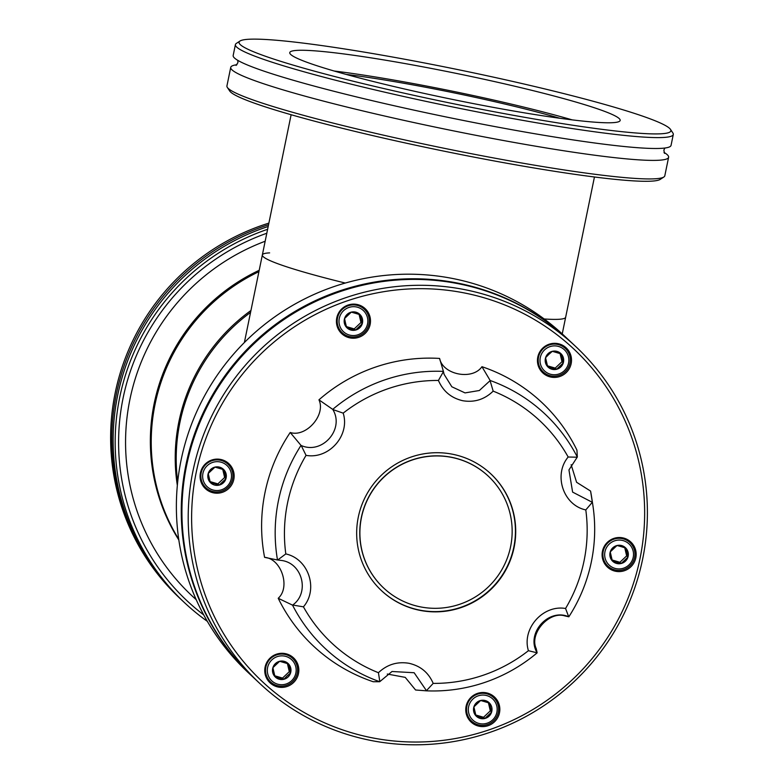 <?xml version="1.0" encoding="UTF-8"?>
<svg xmlns="http://www.w3.org/2000/svg" width="784" height="784" viewBox="0 0 784 784"><rect width="100%" height="100%" fill="white"/><g stroke="black" fill="none" stroke-linecap="round" stroke-linejoin="round"><path stroke-width="1.18" d="M253.222 677.298A230.937 228.409 -46.8 0 1 252.889 676.984A230.937 228.409 -46.8 0 1 338.512 291.285A230.937 228.409 -46.8 0 1 568.841 340.08A230.937 228.409 -46.8 0 1 569.164 340.393M568.841 340.08L563.951 335.493A230.937 228.409 133.2 0 0 333.631 286.709A230.937 228.409 133.2 0 0 247.999 672.407L252.889 676.984M250.557 312.404A180.624 178.644 133.2 0 0 179.889 422.566A180.624 178.644 133.2 0 0 177.694 481.944A180.624 178.644 133.2 0 1 178.644 429.269A180.624 178.644 133.2 0 1 250.557 312.404M544.174 318.97A154.82 12.054 11.6 0 0 565.656 317.236A154.82 12.054 -168.4 0 1 544.174 318.97M269.627 252.879A154.82 12.054 11.6 0 0 262.346 254.967A154.82 12.054 11.6 0 0 345.274 283.044A154.82 12.054 -168.4 0 1 262.346 254.967L291.129 114.729M250.949 310.503A180.624 178.644 133.2 0 0 177.664 428.358A180.624 178.644 133.2 0 0 177.341 485.423M239.992 41.023L236.347 43.414A223.509 17.395 11.6 0 0 235.406 44.6L233.171 55.488A223.509 17.395 11.6 0 0 476.172 122.99A223.509 17.395 11.6 0 0 671.055 145.373L673.289 134.485A223.509 17.395 11.6 0 0 672.897 133.015L670.487 129.389A220.412 17.16 11.6 0 0 431.249 64.278A220.412 17.16 11.6 0 0 239.992 41.023A220.412 17.16 11.6 0 0 478.691 108.77A220.412 17.16 11.6 0 0 670.487 129.389M559.786 118.257A151.616 11.799 11.6 0 0 434.993 89.062A151.616 11.799 11.6 0 0 346.126 74.402M436.815 69.502A168.648 13.132 11.6 0 0 289.766 52.606A168.648 13.132 11.6 0 0 473.124 103.547A168.648 13.132 11.6 0 0 620.173 120.432A168.648 13.132 11.6 0 0 436.815 69.502M572.134 119.864A168.648 13.132 11.6 0 0 433.16 87.338A168.648 13.132 11.6 0 0 334.151 71.021M235.406 44.6A223.509 17.395 11.6 0 0 478.407 112.102A223.509 17.395 11.6 0 0 673.289 134.485M236.915 64.729A223.509 17.395 11.6 0 0 230.731 67.385A223.509 17.395 11.6 0 0 473.722 134.887A223.509 17.395 11.6 0 0 668.615 157.27A223.509 17.395 11.6 0 0 663.979 152.39M230.731 67.385L226.929 85.926A223.509 17.395 11.6 0 0 227.321 87.396A223.509 17.395 11.6 0 0 469.92 153.429A223.509 17.395 11.6 0 0 663.862 177.008A223.509 17.395 11.6 0 0 664.803 175.812L668.615 157.27M227.321 87.396L229.722 91.022A220.412 17.16 11.6 0 0 468.969 156.143A220.412 17.16 11.6 0 0 660.226 179.389L663.862 177.008M181.8 600.123A223.509 221.059 -46.8 0 1 181.143 599.515A223.509 221.059 -46.8 0 1 268.559 224.724M196.176 599.574A213.395 211.053 -46.8 0 1 191.316 595.183M196.206 599.662A213.395 211.053 -46.8 0 1 191.747 595.595A213.395 211.053 -46.8 0 1 265.159 241.247M207.339 621.349A223.509 221.059 -46.8 0 1 184.495 602.661L182.447 600.74A223.509 221.059 -46.8 0 1 268.187 226.488M203.722 614.911A220.412 218.001 -46.8 0 1 121.54 406.475A220.412 218.001 -46.8 0 1 266.805 233.25M184.495 602.661A223.509 221.059 -46.8 0 1 267.618 229.291M181.143 599.515L179.938 598.388A223.509 221.059 -46.8 0 1 268.883 223.117M178.732 539.235A187.592 185.534 -46.8 0 1 258.916 271.666M178.84 539.99A187.592 185.534 -46.8 0 1 259.2 270.304M622.584 537.824A17.13 16.944 -46.8 0 1 634.246 562.275A17.13 16.944 -46.8 0 1 607.424 567.057A17.13 16.944 -46.8 0 1 622.584 537.824M632.962 546.438A17.13 16.944 133.2 0 0 629.738 541.087M557.914 343.637A17.13 16.944 -46.8 0 1 569.586 368.088A17.13 16.944 -46.8 0 1 542.763 372.87A17.13 16.944 -46.8 0 1 557.914 343.637M568.292 352.251A17.13 16.944 133.2 0 0 565.068 346.9M486.237 692.811A17.13 16.944 -46.8 0 1 497.909 717.262A17.13 16.944 -46.8 0 1 471.086 722.044A17.13 16.944 -46.8 0 1 486.237 692.811M496.615 701.425A17.13 16.944 133.2 0 0 493.401 696.074M285.229 653.611A17.13 16.944 -46.8 0 1 296.901 678.062A17.13 16.944 -46.8 0 1 270.078 682.844A17.13 16.944 -46.8 0 1 285.229 653.611M295.607 662.225A17.13 16.944 133.2 0 0 292.383 656.874M220.559 459.424A17.13 16.944 -46.8 0 1 232.231 483.875A17.13 16.944 -46.8 0 1 205.408 488.657A17.13 16.944 -46.8 0 1 220.559 459.424M230.937 468.038A17.13 16.944 133.2 0 0 227.723 462.687M356.906 304.437A17.13 16.944 -46.8 0 1 368.568 328.888A17.13 16.944 -46.8 0 1 341.746 333.67A17.13 16.944 -46.8 0 1 356.906 304.437M367.284 313.051A17.13 16.944 133.2 0 0 364.06 307.7M463.814 292.844A227.84 225.351 -46.8 0 1 639.999 558.62A227.84 225.351 -46.8 0 1 372.459 737.871A227.84 225.351 -46.8 0 1 196.274 472.086A227.84 225.351 -46.8 0 1 463.814 292.844M371.508 740.576A230.937 228.409 133.2 0 0 642.684 558.894A230.937 228.409 133.2 0 0 575.779 346.587A230.937 228.409 133.2 0 0 464.099 289.512A230.937 228.409 133.2 0 0 192.923 471.194A230.937 228.409 133.2 0 0 259.827 683.501A230.937 228.409 133.2 0 0 371.508 740.576M259.827 683.501L253.555 677.611A230.937 228.409 -46.8 0 1 186.651 465.304A230.937 228.409 -46.8 0 1 457.827 283.622A230.937 228.409 -46.8 0 1 569.507 340.707L575.779 346.587M340.717 332.602A17.13 16.944 133.2 0 0 346.254 335.474M204.369 487.589A17.13 16.944 133.2 0 0 209.916 490.461M269.039 681.776A17.13 16.944 133.2 0 0 274.586 684.648M470.047 720.976A17.13 16.944 133.2 0 0 475.594 723.848M541.724 371.802A17.13 16.944 133.2 0 0 547.271 374.674M606.395 565.989A17.13 16.944 133.2 0 0 611.932 568.861M452.231 454.171A79.988 79.115 133.2 0 0 365.687 496.252A79.988 79.115 133.2 0 0 381.475 590.636A79.988 79.115 133.2 0 0 420.155 610.403A79.988 79.115 133.2 0 0 506.699 568.322A79.988 79.115 133.2 0 0 490.911 473.938A79.988 79.115 133.2 0 0 452.231 454.171M381.338 590.499A79.988 79.115 133.2 0 0 419.881 610.148A79.988 79.115 133.2 0 0 506.376 568.145A79.988 79.115 133.2 0 0 490.764 473.81M285.807 553.925L277.693 559.992L281.593 560.472C302.585 563.216 309.876 592.861 292.697 605.042L292.54 605.14A160.691 158.927 133.2 0 0 379.711 681.717L392.02 671.496L414.138 672.731L426.447 690.665L433.189 683.393C428.554 672.603 420.469 665.9 408.954 663.284C397.282 661.373 387.11 664.518 378.427 672.711A152.253 150.577 -46.8 0 1 303.428 606.826C318.657 589.225 308.631 558.865 285.807 553.925A152.253 150.577 -46.8 0 1 306.044 455.357C328.917 459.532 350.272 435.375 343.186 413.139A152.253 150.577 -46.8 0 1 438.423 380.456C443.176 391.353 451.319 398.115 462.844 400.742C474.506 402.643 484.62 399.438 493.175 391.128L490.078 380.671L479.347 390.51L465.03 392.902L451.839 386.777L444.097 374.35L443.45 371.577L438.423 380.456M343.186 413.139L332.828 409.542C344.842 429.122 322.234 454.916 301.193 445.498L301.017 445.41A160.691 158.927 133.2 0 0 277.497 559.982L264.59 557.355C281.24 558.522 290.756 587.098 278.222 598.28L292.54 605.14M592.204 502.25L572.614 492.107L568.949 469.93L577.2 457.199L568.175 457.013C553.2 474.859 563.226 505.21 585.795 509.914L592.361 502.23L590.577 491.068L576.593 482.278L571.144 464.687M301.193 445.498L306.044 455.357M537.069 652.7C525.633 633.658 548.241 607.865 568.704 616.743L565.558 608.482C542.94 604.542 521.585 628.699 528.416 650.7L537.138 652.837L536.217 648.593C529.053 633.57 549.114 610.756 564.941 615.93L568.841 616.792A160.691 158.927 133.2 0 0 592.89 505.464A160.691 158.927 133.2 0 0 592.361 502.23M292.697 605.042L303.428 606.826M378.427 672.711L379.819 681.57M528.416 650.7A152.253 150.577 -46.8 0 1 433.189 683.393M426.447 690.665L426.447 690.831A160.691 158.927 133.2 0 0 537.138 652.837M585.795 509.914A152.253 150.577 -46.8 0 1 565.558 608.482M443.45 371.577L443.411 371.381A160.691 158.927 133.2 0 0 332.72 409.375L332.828 409.542M493.175 391.128A152.253 150.577 -46.8 0 1 568.175 457.013M577.2 457.199L577.328 457.072A160.691 158.927 133.2 0 0 490.157 380.495L490.078 380.671M490.157 380.495L481.944 366.696A166.943 165.12 -46.8 0 1 576.946 450.153L577.328 457.072M590.577 491.068A166.943 165.12 -46.8 0 1 591.695 497.575L592.89 505.464M387.286 674.044L405.23 677.366L415.579 689.998L426.447 690.831M379.711 681.717L373.223 681.737A166.943 165.12 -46.8 0 1 278.222 598.28M332.72 409.375L318.951 399.84A166.943 165.12 -46.8 0 1 439.589 358.435L443.411 371.381M481.944 366.696C472.458 380.554 442.872 374.791 439.589 358.435M264.59 557.355A166.943 165.12 -46.8 0 1 290.217 432.494L301.017 445.41M318.951 399.84C326.115 414.863 306.054 437.668 290.217 432.494M267.746 557.914L267.099 557.787M455.014 458.14A76.587 75.744 133.2 0 0 369.401 495.978A76.587 75.744 133.2 0 0 383.641 587.99A76.587 75.744 133.2 0 0 417.039 606.12A76.587 75.744 133.2 0 0 502.642 568.282A76.587 75.744 133.2 0 0 488.412 476.27A76.587 75.744 133.2 0 0 455.014 458.14M488.354 476.211A76.587 75.744 133.2 0 0 488.305 476.162A76.587 75.744 133.2 0 0 454.906 458.032A76.587 75.744 133.2 0 0 369.293 495.87A76.587 75.744 133.2 0 0 383.523 587.892A76.587 75.744 133.2 0 0 383.582 587.941M538.628 366.794A16.131 15.954 133.2 0 0 541.372 370.185L543.224 371.92A16.131 15.954 -46.8 0 1 543.302 348.557A16.131 15.954 -46.8 0 1 565.284 348.39A16.131 15.954 -46.8 0 1 565.205 371.753A16.131 15.954 -46.8 0 1 543.224 371.92M544.566 349.88A14.514 14.357 133.2 0 0 543.89 370.293A14.514 14.357 133.2 0 0 564.284 370.754A14.514 14.357 133.2 0 0 564.96 350.34A14.514 14.357 133.2 0 0 544.566 349.88M548.104 353.623A9.31 9.212 133.2 0 0 556.522 369.313A9.31 9.212 133.2 0 0 561.187 353.917A9.31 9.212 133.2 0 0 548.104 353.623M548.81 354.397L545.566 357.72L547.663 366.716L556.522 369.313L563.284 362.914L561.187 353.917L552.328 351.32L548.81 354.397M565.284 348.39L563.431 346.655A16.131 15.954 133.2 0 0 559.874 344.137M547.418 365.805L555.219 368.098L561.981 361.689L560.08 353.555M555.219 368.098L556.522 369.313M561.981 361.689L563.284 362.914M337.62 327.594A16.131 15.954 133.2 0 0 340.364 330.985L342.206 332.72A16.131 15.954 -46.8 0 1 345.274 307.122A16.131 15.954 -46.8 0 1 368.862 317.148A16.131 15.954 -46.8 0 1 342.206 332.72M339.364 324.547A14.514 14.357 133.2 0 0 356.681 335.15A14.514 14.357 133.2 0 0 367.471 317.696A14.514 14.357 133.2 0 0 350.144 307.093A14.514 14.357 133.2 0 0 339.364 324.547M344.401 323.312A9.31 9.212 133.2 0 0 362.267 323.714A9.31 9.212 133.2 0 0 351.32 312.12A9.31 9.212 133.2 0 0 344.401 323.312M345.47 322.89L346.655 327.516L355.515 330.113L362.267 323.714L360.17 314.717L351.32 312.12L344.558 318.52L345.47 322.89M364.276 309.19L362.424 307.455A16.131 15.954 133.2 0 0 358.856 304.947M346.41 326.605L354.211 328.898L360.973 322.498L359.072 314.355M354.211 328.898L355.515 330.113M360.973 322.498L362.267 323.714M227.928 464.177A16.131 15.954 -46.8 0 1 212.239 491.343A16.131 15.954 -46.8 0 1 203.036 468.028A16.131 15.954 -46.8 0 1 227.928 464.177L226.076 462.442A16.131 15.954 133.2 0 0 222.519 459.934M212.876 489.971A14.514 14.357 133.2 0 0 230.878 480.151A14.514 14.357 133.2 0 0 221.264 462.246A14.514 14.357 133.2 0 0 203.262 472.056A14.514 14.357 133.2 0 0 212.876 489.971M214.375 484.992A9.31 9.212 133.2 0 0 223.832 469.704A9.31 9.212 133.2 0 0 208.211 473.507A9.31 9.212 133.2 0 0 214.375 484.992M214.61 483.679L219.167 485.1L225.929 478.701L223.832 469.704L214.973 467.107L208.211 473.507L210.308 482.503L214.61 483.679M201.282 482.581A16.131 15.954 133.2 0 0 204.016 485.972L205.869 487.707M210.063 481.592L217.864 483.885L224.626 477.476L222.734 469.342M224.626 477.476L225.929 478.701M217.864 483.885L219.167 485.1M292.599 658.364A16.131 15.954 -46.8 0 1 292.52 681.727A16.131 15.954 -46.8 0 1 270.539 681.894A16.131 15.954 -46.8 0 1 270.617 658.531A16.131 15.954 -46.8 0 1 292.599 658.364L290.746 656.629A16.131 15.954 133.2 0 0 287.189 654.111M291.599 680.728A14.514 14.357 133.2 0 0 292.275 660.314A14.514 14.357 133.2 0 0 271.881 659.854A14.514 14.357 133.2 0 0 271.205 680.267A14.514 14.357 133.2 0 0 291.599 680.728M288.061 676.984A9.31 9.212 133.2 0 0 279.643 661.294A9.31 9.212 133.2 0 0 274.978 676.69A9.31 9.212 133.2 0 0 288.061 676.984M287.081 675.965L290.599 672.888L288.502 663.891L279.643 661.294L272.881 667.694L274.978 676.69L283.837 679.287L287.081 675.965M265.943 676.759A16.131 15.954 133.2 0 0 268.687 680.159L270.539 681.894M274.733 675.779L282.534 678.072L289.296 671.663L287.395 663.529M282.534 678.072L283.837 679.287M289.296 671.663L290.599 672.888M493.606 697.564A16.131 15.954 -46.8 0 1 490.549 723.162A16.131 15.954 -46.8 0 1 466.96 713.136A16.131 15.954 -46.8 0 1 493.606 697.564L491.754 695.829A16.131 15.954 133.2 0 0 488.197 693.311M496.801 706.061A14.514 14.357 133.2 0 0 479.485 695.467A14.514 14.357 133.2 0 0 468.695 712.911A14.514 14.357 133.2 0 0 486.021 723.514A14.514 14.357 133.2 0 0 496.801 706.061M491.764 707.295A9.31 9.212 133.2 0 0 473.889 706.894A9.31 9.212 133.2 0 0 484.845 718.487A9.31 9.212 133.2 0 0 491.764 707.295M490.421 707.462L489.51 703.091L480.651 700.494L473.889 706.894L475.986 715.89L484.845 718.487L491.607 712.088L490.421 707.462M466.96 715.959A16.131 15.954 133.2 0 0 469.694 719.359L471.547 721.094M475.741 714.979L483.542 717.272L490.304 710.863L488.412 702.729M483.542 717.272L484.845 718.487M490.304 710.863L491.607 712.088M603.298 560.972A16.131 15.954 133.2 0 0 606.042 564.372L607.884 566.107A16.131 15.954 -46.8 0 1 623.584 538.941A16.131 15.954 -46.8 0 1 632.776 562.255A16.131 15.954 -46.8 0 1 607.884 566.107M623.29 540.646A14.514 14.357 133.2 0 0 605.287 550.456A14.514 14.357 133.2 0 0 614.901 568.361A14.514 14.357 133.2 0 0 632.904 558.551A14.514 14.357 133.2 0 0 623.29 540.646M621.781 545.615A9.31 9.212 133.2 0 0 612.333 560.903A9.31 9.212 133.2 0 0 627.945 557.101A9.31 9.212 133.2 0 0 621.781 545.615M621.291 546.673L616.998 545.507L610.236 551.907L612.333 560.903L621.193 563.5L627.945 557.101L625.857 548.104L621.291 546.673M629.954 542.577L628.102 540.842A16.131 15.954 133.2 0 0 624.544 538.324M612.088 559.992L619.889 562.285L626.651 555.876L624.75 547.742M619.889 562.285L621.193 563.5M626.651 555.876L627.945 557.101M562.236 333.906L594.448 176.988M244.373 342.53L262.346 254.967M664.469 153.36L663.872 150.097L664.881 148.029M237.807 60.358L237.915 62.661L236.082 65.425"/></g></svg>
